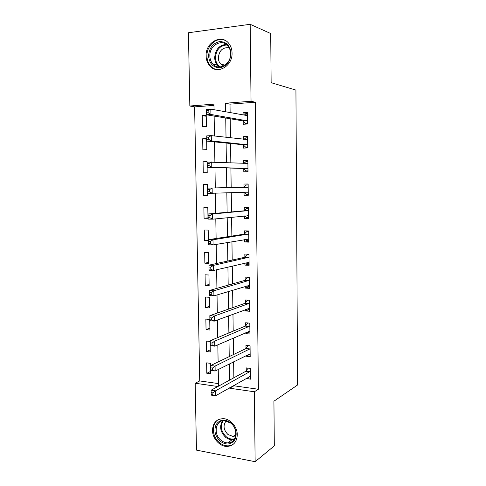 <?xml version="1.0" encoding="UTF-8"?>
<svg xmlns="http://www.w3.org/2000/svg" width="486" height="486" viewBox="0 0 486 486"><rect width="100%" height="100%" fill="white"/><g stroke="black" fill="none" stroke-linecap="round" stroke-linejoin="round"><path stroke-width="0.73" d="M232.053 52.931C232.721 66.327 216.926 75.057 209.648 65.738C207.4 63.083 206.222 59.827 206.113 55.957C205.274 42.501 221.677 33.37 228.979 43.655C230.941 46.243 231.968 49.335 232.053 52.931M237.29 434.782C236.882 441.974 233.511 445.856 227.169 446.44C219.879 446.701 212.431 438.451 212.491 430.341C212.941 422.705 216.635 418.81 223.566 418.671C230.51 419.017 237.356 426.981 237.29 434.782M213.968 105.395L194.619 106.884L189.838 106.015L188.428 32.75L250.169 24.3L270.708 33.528L271.139 82.681L295.931 90.092L297.572 384.997L273.922 401.217L274.311 445.875L255.138 461.7L196.465 450.121L195.178 383.241L217.868 386.51M194.619 106.884L199.728 380.939L195.178 383.241M199.728 380.939L218.457 383.594M210.663 373.813L210.481 363.352L206.629 362.86L206.811 373.291L210.663 373.813M210.286 351.986L210.104 341.464L206.24 341.038L206.429 351.53L210.286 351.986M209.909 330.03L209.727 319.448L205.857 319.089L206.04 329.642L209.909 330.03M209.527 307.948L209.345 297.298L205.463 297.013L205.651 307.626L209.527 307.948M209.15 285.732L208.962 275.021L205.074 274.803L205.262 285.476L209.15 285.732M208.767 263.388L208.579 252.617L204.679 252.465L204.867 263.199L208.767 263.388M208.379 240.91L208.19 230.072L204.278 229.987L204.472 240.795L208.379 240.91M207.99 218.299L207.801 207.4L203.883 207.388L204.071 218.25L207.99 218.299M207.601 195.554L207.413 184.589L203.476 184.644L203.67 195.579L207.601 195.554M207.206 172.676L207.018 161.644L203.075 161.771L203.27 172.767L207.206 172.676M206.811 149.658L206.623 138.559L202.668 138.759L202.862 149.822L206.811 149.658M206.416 126.5L206.222 115.334L202.261 115.607L202.455 126.737L206.416 126.5M233.96 385.368L233.966 385.793L258.406 389.256L255.302 102.218L230.006 104.162L230.127 112.691M230.212 118.754L230.479 137.842M230.558 143.492L230.832 162.828M230.905 168.071L231.178 187.62M231.251 192.608L231.524 211.92M231.597 217.242L231.865 236.062M231.944 241.724L232.199 260.059M232.284 266.049L232.533 283.903M232.624 290.215L232.867 307.595M232.964 314.229L233.201 331.136M233.298 338.092L233.529 354.537M233.632 361.803L233.857 377.792M246.366 378.339L250.46 379.183L250.333 368.4L246.238 367.878L246.268 370.8M246.274 370.958L246.28 371.298M246.08 355.564L246.092 356.202L250.193 356.681L250.065 345.832L245.959 345.382L245.995 348.322M245.995 348.474L246.001 348.79M245.801 332.649L245.813 333.633L249.925 334.046L249.798 323.135L245.673 322.753L245.709 325.705M245.515 309.594L245.527 310.931L249.658 311.277L249.525 300.293L245.394 299.99L245.43 302.96M245.223 286.394L245.248 288.095L249.385 288.362L249.251 277.318L245.108 277.081L245.144 280.07M244.938 263.054L244.962 265.119L249.111 265.313L248.978 254.202L244.823 254.038L244.859 257.045M244.646 239.568L244.677 241.998L248.838 242.125L248.704 230.941L244.537 230.85L244.573 233.875M244.349 215.942L244.385 218.743L248.559 218.791L248.425 207.54L244.245 207.528L244.288 210.572M244.057 192.286L244.094 195.342L248.279 195.317L248.146 183.994L243.954 184.054L243.996 187.116M243.765 168.721L243.802 171.795L248 171.692L247.866 160.301L243.662 160.441L243.699 163.436M243.474 145.01L243.51 148.102L247.72 147.926L247.587 136.469L243.371 136.681L243.401 139.324M243.176 121.154L243.213 124.27L247.435 124.009L247.301 112.479L243.073 112.776L243.103 115.067M250.169 24.3L251.043 101.252L225.522 103.239L225.65 111.865M255.302 102.218L251.043 101.252M258.406 389.256L254.342 391.771L255.138 461.7M229.69 387.785L229.696 388.217L254.342 391.771M225.735 118.007L226.02 137.325M226.105 143.048L226.391 162.622M226.47 167.925L226.755 187.711M226.834 192.76L227.12 212.303M227.199 217.692L227.478 236.737M227.557 242.465L227.831 261.018M227.922 267.075L228.183 285.142M228.28 291.533L228.535 309.114M228.633 315.827L228.882 332.934M228.985 339.969L229.234 356.603M229.337 363.953L229.574 380.125M214.04 109.739L213.949 104.138L189.838 106.015M218.5 386.17L218.232 369.518M218.111 361.955L217.831 344.823M217.716 337.582L217.43 319.964M217.321 313.051L217.029 294.941M216.92 288.362L216.622 269.748M216.519 263.503L216.209 244.391M216.118 238.486L215.796 218.858M215.711 213.305L215.383 193.155M215.298 187.954L214.97 167.555M214.885 162.087L214.557 141.9M214.46 136.001L214.138 116.069M233.966 385.793L229.696 388.217M230.006 104.162L225.522 103.239M249.932 376.607L246.366 378.63M210.62 371.407L206.811 373.291M206.24 116.257L202.261 115.607M206.635 139.172L202.668 138.759M207.024 161.953L203.075 161.771M207.413 184.601L203.476 184.644M207.601 195.421L203.67 195.579M207.984 217.868L204.071 218.25M208.366 240.187L204.472 240.795M208.749 262.379L204.867 263.199M209.126 284.438L205.262 285.476M209.502 306.368L205.651 307.626M209.879 328.172L206.04 329.642M210.25 349.853L206.429 351.53M249.834 354.312L246.092 356.202M249.798 331.889L245.813 333.633M249.634 309.4L245.527 310.931M249.367 286.825L245.248 288.095M249.099 264.117L244.962 265.119M248.826 241.269L244.677 241.998M248.553 218.281L244.385 218.743M248.279 195.159L244.094 195.342M248.146 184.006L243.954 184.054M247.872 160.672L243.662 160.441M247.593 137.198L243.371 136.681M247.313 113.578L243.073 112.776M249.518 376.553L250.43 376.674M249.962 371.772L245.861 371.243L211.1 390.203L215.486 390.853L250.369 371.322M212.898 392.858L215.486 390.853L215.571 395.786L211.185 395.118L211.173 394.565L212.929 394.832L212.898 392.858L211.137 392.591L211.173 394.565M250.424 376.261L215.571 395.786L212.929 394.832M245.861 371.243L248.139 368.121M211.1 390.203L211.137 392.591M248.808 354.197L250.169 354.355M249.695 349.203L245.582 348.741L210.681 365.527L215.079 366.092L250.102 348.778M212.479 368.048L215.079 366.092L215.158 371.055L210.766 370.478L210.748 369.81L212.51 370.04L212.479 368.048L210.711 367.817L210.748 369.81M250.156 353.747L215.158 371.055L212.51 370.04M245.582 348.741L247.975 345.607M210.681 365.527L210.711 367.817M248.018 331.683L249.901 331.895M249.421 326.495L245.296 326.106L210.256 340.686L214.666 341.166L249.834 326.094M212.054 343.08L214.666 341.166L214.751 346.166L210.341 345.668L210.323 344.884L212.09 345.078L212.054 343.08L210.286 342.879L210.323 344.884M249.889 331.094L214.751 346.166L212.09 345.078M245.296 326.106L247.824 322.953M210.256 340.686L210.286 342.879M247.35 308.914L249.634 309.309M249.148 303.647L245.017 303.331L209.824 315.681L214.253 316.076L249.561 303.276M211.629 317.935L214.253 316.076L214.332 321.106L209.909 320.699L209.891 319.788L211.665 319.952L211.629 317.935L209.855 317.777L209.891 319.788M249.622 308.3L214.332 321.106L211.665 319.952M245.017 303.331L247.684 300.16M209.824 315.681L209.855 317.777M246.675 285.956L249.361 286.582M247.854 277.239L249.257 277.451M248.875 280.665L244.731 280.416L209.393 290.507L213.834 290.816L249.288 280.319M211.203 292.627L213.834 290.816L213.919 295.883L209.478 295.555L209.46 294.528L211.24 294.662L211.203 292.627L209.423 292.505L209.46 294.528M249.348 285.373L213.919 295.883L211.24 294.662M244.731 280.416L247.453 277.348M209.393 290.507L209.423 292.505M230.692 422.711C236.075 427.899 237.478 433.567 234.896 439.702C231.093 444.812 226.227 445.346 220.292 441.324C215.037 436.179 213.658 430.584 216.155 424.533C219.824 419.382 224.666 418.774 230.692 422.711M221.106 440.34C223.177 441.999 225.376 442.849 227.715 442.88C236.603 443.39 238.845 429.071 230.729 423.124L224.836 420.688C215.571 419.582 212.868 434.162 221.106 440.34M235.686 435.881L233.037 436.446L227.952 434.502C223.463 429.843 222.874 425.305 226.178 420.882M218.718 419.442C211.222 423.112 211.72 436.677 219.532 442.685C222.132 444.781 224.897 445.832 227.837 445.85C230.182 445.814 232.229 445.073 233.991 443.633M208.579 55.993C209.132 48.09 212.765 43.29 219.49 41.589C226.3 41.571 230.139 45.502 230.996 53.387C230.358 61.43 226.652 66.23 219.891 67.773C213.16 67.651 209.393 63.727 208.579 55.993M230.601 53.642C230.534 50.751 229.702 48.266 228.11 46.194C222.278 38.054 209.211 45.313 209.861 56.048C209.952 59.122 210.881 61.71 212.655 63.824C218.475 71.345 231.148 64.346 230.601 53.642M223.609 65.968L220.45 63.818C219.089 62.184 218.372 60.185 218.311 57.822C219.235 50.386 222.855 47.057 229.167 47.822M225.528 40.624C217.254 36.213 206.404 45.508 206.951 56.188C207.06 60.021 208.227 63.253 210.456 65.883C212.188 67.84 214.277 69.067 216.72 69.565M245.995 262.805L247.289 263.637L249.093 263.716M248.492 254.184L247.18 254.464L248.984 254.536M248.601 257.537L244.44 257.367L208.956 265.168L213.415 265.386L249.014 257.216M210.772 267.148L213.415 265.386L213.494 270.489L209.047 270.252L209.023 269.104L210.809 269.195L210.772 267.148L208.986 267.057L209.023 269.104M249.075 262.306L213.494 270.489L210.809 269.195M244.44 257.367L247.18 254.464M208.956 265.168L208.986 267.057M245.309 239.458L247.01 240.661L248.82 240.716M248.704 231.172L246.9 231.439L248.71 231.476M248.322 234.27L244.154 234.173L208.518 239.659L212.99 239.786L248.741 233.979M210.341 241.499L212.99 239.786L213.075 244.92L208.609 244.774L208.585 243.498L210.371 243.559L210.341 241.499L208.549 241.445L208.585 243.498M248.802 239.094L213.075 244.92L210.371 243.559M244.154 234.173L246.9 231.439M208.518 239.659L208.549 241.445M244.616 215.912L246.73 217.552L248.546 217.576M248.431 208.123L246.621 208.269L248.437 208.275M248.042 210.863L243.863 210.839L208.081 213.974L212.564 214.01L248.461 210.596M209.903 215.675L212.564 214.01L212.649 219.18L208.172 219.125L208.142 217.728L209.94 217.746L209.903 215.675L208.105 215.656L208.142 217.728M248.522 215.741L212.649 219.18L209.94 217.746M243.863 210.839L246.621 208.269M208.081 213.974L208.105 215.656M248.243 192.249L243.948 192.189L246.451 194.303L248.267 194.291M248.158 184.935L246.335 184.966L248.158 184.941M247.763 187.31L207.637 188.118L248.182 187.067M209.46 189.674L212.133 188.064L212.218 193.264L207.729 193.3L207.698 191.776L209.496 191.757L209.46 189.674L207.662 189.692L207.698 191.776M248.139 192.158L212.218 193.264L209.496 191.757M243.571 187.359L246.335 184.966M207.637 188.118L207.662 189.692M247.994 170.957L246.165 170.908L247.994 170.865M243.802 163.436L246.056 161.516L247.878 161.455M207.212 163.551L207.249 165.647L209.053 165.592L209.023 163.496L207.212 163.551L207.194 162.081L247.903 163.393M209.023 163.496L211.702 161.935L211.787 167.178L207.279 167.305L243.334 168.472L246.165 170.908M247.963 168.612L211.787 167.178L209.053 165.592M207.249 165.647L207.279 167.305M247.714 147.544L245.886 147.373L247.714 147.294M243.911 139.385L245.77 137.921L247.599 137.83M206.763 137.228L206.799 139.342L208.609 139.251L208.573 137.137L206.763 137.228L206.744 135.873L211.264 135.63L247.623 139.579M208.573 137.137L211.264 135.63L211.349 140.91L206.836 141.128L243.043 144.731L245.886 147.373M247.684 144.822L211.349 140.91L208.609 139.251M206.799 139.342L206.836 141.128M247.435 123.991L245.594 123.693L247.435 123.584M244.021 115.237L245.485 114.18L247.319 114.058M206.307 110.729L206.343 112.855L208.16 112.728L208.123 110.595L206.307 110.729L206.289 109.484L210.827 109.15L247.338 115.607M208.123 110.595L210.827 109.15L210.912 114.459L206.38 114.775L242.745 120.85L245.594 123.693M247.398 120.886L210.912 114.459L208.16 112.728M206.343 112.855L206.38 114.775M250.266 371.474L246.165 370.946M249.998 348.924L245.892 348.462M249.731 326.234L245.606 325.845M249.458 303.404L245.327 303.088M249.245 285.312L248.881 285.288M249.184 280.44L245.041 280.197M234.228 439.453L232.132 439.733C229.811 439.702 227.63 438.876 225.583 437.242C220.304 431.969 219.265 426.508 222.466 420.858M223.232 420.724C220.03 426.192 221.002 431.507 226.154 436.671C228.912 438.815 231.743 439.514 234.653 438.767M219.405 66.989L217.449 65.276C215.693 63.186 214.769 60.629 214.684 57.597C215.401 49.451 219.271 45.052 226.288 44.408M226.992 44.985C220.055 45.417 216.215 49.657 215.468 57.7C215.65 61.874 217.254 64.954 220.292 66.947M248.972 262.233L248.492 262.215M248.911 257.337L244.756 257.161M248.692 239.021L248.006 239.003M248.638 234.088L244.47 233.991M248.419 215.663L247.204 215.65M248.358 210.699L244.179 210.675M248.079 187.165L243.887 187.219M247.854 168.508L243.656 168.618M247.538 168.363L243.334 168.472M247.799 163.484L246.013 163.539M247.574 144.713L243.365 144.901M247.253 144.542L243.043 144.731M247.514 139.664L246.669 139.701M247.289 120.771L243.067 121.038M246.967 120.577L242.745 120.85M247.228 115.686L246.675 115.723M249.992 371.754L245.898 371.225M249.755 349.167L245.649 348.705M249.518 326.44L245.394 326.051M249.275 303.586L245.138 303.264M249.032 280.586L244.883 280.343M233.037 436.446L235.862 434.454M234.252 439.411L232.132 439.733L227.715 442.88M219.496 66.989L217.449 65.276L212.655 63.824M220.45 63.818L224.915 65.197M248.783 257.452L244.628 257.276M248.534 234.179L244.367 234.076M248.285 210.76L244.106 210.736M248.036 187.201L243.844 187.256M247.781 163.503L246.208 163.551"/></g></svg>
